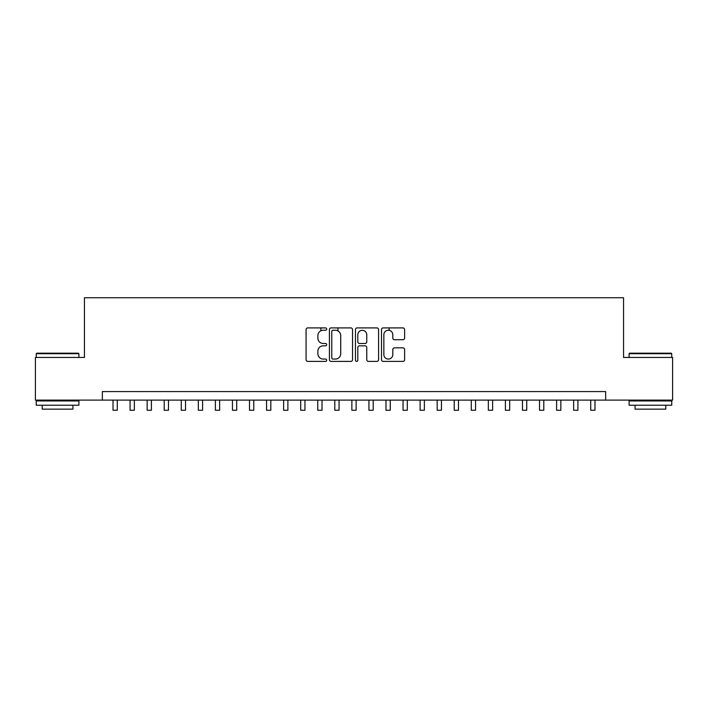 <?xml version="1.0" encoding="UTF-8"?>
<svg xmlns="http://www.w3.org/2000/svg" width="708" height="708" viewBox="0 0 708 708"><rect width="100%" height="100%" fill="white"/><g stroke="black" fill="none" stroke-linecap="round" stroke-linejoin="round"><path stroke-width="1.06" d="M326.707 329.087A1.168 1.168 0 0 0 325.53 327.91L307.741 327.91A1.673 1.673 0 0 0 306.068 329.592L306.068 359.735A1.673 1.673 0 0 0 307.741 361.407L325.53 361.407A1.168 1.168 0 0 0 326.707 360.23A1.168 1.168 0 0 0 325.53 359.062L323.229 359.062A5.354 5.354 0 0 1 317.874 353.699L317.874 351.195A5.354 5.354 0 0 1 323.229 345.831L325.53 345.831A1.168 1.168 0 0 0 326.707 344.663A1.168 1.168 0 0 0 325.53 343.486L323.229 343.486A5.354 5.354 0 0 1 317.874 338.132L317.874 335.619A5.354 5.354 0 0 1 323.229 330.255L325.53 330.255A1.168 1.168 0 0 0 326.707 329.087M402.94 339.716A1.673 1.673 0 0 0 404.613 338.043L404.613 329.592A1.673 1.673 0 0 0 402.94 327.91L383.178 327.91A1.673 1.673 0 0 0 381.506 329.592L381.506 359.735A1.673 1.673 0 0 0 383.178 361.407L402.94 361.407A1.673 1.673 0 0 0 404.613 359.735L404.613 349.513A1.673 1.673 0 0 0 402.94 347.84L394.48 347.84A1.673 1.673 0 0 0 392.807 349.513L392.807 354.584A4.478 4.478 0 0 1 388.329 359.062A4.478 4.478 0 0 1 383.851 354.584L383.851 334.734A4.478 4.478 0 0 1 388.329 330.255A4.478 4.478 0 0 1 392.807 334.734L392.807 338.043A1.673 1.673 0 0 0 394.48 339.716L402.94 339.716M102.359 400.109L35.4 400.109L35.4 357.452L84.447 357.452L84.447 297.741L623.553 297.741L623.553 357.452L672.6 357.452L672.6 400.109L605.641 400.109L605.641 391.577L102.359 391.577L102.359 400.109L605.641 400.109M352.531 329.592A1.673 1.673 0 0 0 350.858 327.91L331.096 327.91A1.673 1.673 0 0 0 329.424 329.592L329.424 359.735A1.673 1.673 0 0 0 331.096 361.407L350.858 361.407A1.673 1.673 0 0 0 352.531 359.735L352.531 329.592M357.142 327.91L376.904 327.91A1.673 1.673 0 0 1 378.576 329.592L378.576 359.735A1.673 1.673 0 0 1 376.904 361.407L368.443 361.407A1.673 1.673 0 0 1 366.771 359.735L366.771 347.504A1.673 1.673 0 0 0 365.098 345.831L359.487 345.831A1.673 1.673 0 0 0 357.805 347.504L357.805 360.23A1.168 1.168 0 0 1 356.637 361.407A1.168 1.168 0 0 1 355.469 360.23L355.469 329.592A1.673 1.673 0 0 1 357.142 327.91M332.946 330.255A1.168 1.168 0 0 0 331.769 331.433L331.769 357.885A1.168 1.168 0 0 0 332.946 359.062L335.371 359.062A5.354 5.354 0 0 0 340.725 353.699L340.725 335.619A5.354 5.354 0 0 0 335.371 330.255L332.946 330.255M366.771 334.822A4.478 4.478 0 0 0 362.292 330.344A4.478 4.478 0 0 0 357.805 334.822L357.805 341.814A1.673 1.673 0 0 0 359.487 343.486L365.098 343.486A1.673 1.673 0 0 0 366.771 341.814L366.771 334.822M113.023 400.109L113.023 410.259L117.289 410.259L117.289 400.109M36.763 353.186L78.393 353.186L78.907 353.699L36.25 353.699L36.763 353.186M57.578 405.224L36.25 405.224L36.25 400.958L78.907 400.958L78.907 405.224L57.578 405.224M72.933 405.224L72.933 409.144L42.223 409.144L42.223 405.224M629.607 353.186L671.237 353.186L671.75 353.699L629.093 353.699L629.607 353.186M650.422 405.224L629.093 405.224L629.093 400.958L671.75 400.958L671.75 405.224L650.422 405.224M665.777 405.224L665.777 409.144L635.067 409.144L635.067 405.224M130.086 400.109L130.086 410.259L134.352 410.259L134.352 400.109M147.149 400.109L147.149 410.259L151.406 410.259L151.406 400.109M164.203 400.109L164.203 410.259L168.469 410.259L168.469 400.109M181.266 400.109L181.266 410.259L185.531 410.259L185.531 400.109M198.328 400.109L198.328 410.259L202.594 410.259L202.594 400.109M215.382 400.109L215.382 410.259L219.648 410.259L219.648 400.109M232.445 400.109L232.445 410.259L236.711 410.259L236.711 400.109M249.508 400.109L249.508 410.259L253.774 410.259L253.774 400.109M266.562 400.109L266.562 410.259L270.828 410.259L270.828 400.109M283.625 400.109L283.625 410.259L287.891 410.259L287.891 400.109M300.688 400.109L300.688 410.259L304.953 410.259L304.953 400.109M320.901 330.786L320.901 327.91M317.75 400.109L317.75 410.259L322.016 410.259L322.016 400.109M337.964 330.928L337.964 327.91M334.804 400.109L334.804 410.259L339.07 410.259L339.07 400.109M351.867 400.109L351.867 410.259L356.133 410.259L356.133 400.109M368.93 400.109L368.93 410.259L373.196 410.259L373.196 400.109M389.143 330.335L389.143 327.91M385.984 400.109L385.984 410.259L390.25 410.259L390.25 400.109M403.047 400.109L403.047 410.259L407.312 410.259L407.312 400.109M420.109 400.109L420.109 410.259L424.375 410.259L424.375 400.109M437.172 400.109L437.172 410.259L441.438 410.259L441.438 400.109M454.226 400.109L454.226 410.259L458.492 410.259L458.492 400.109M471.289 400.109L471.289 410.259L475.555 410.259L475.555 400.109M488.352 400.109L488.352 410.259L492.618 410.259L492.618 400.109M505.406 400.109L505.406 410.259L509.671 410.259L509.671 400.109M522.469 400.109L522.469 410.259L526.734 410.259L526.734 400.109M539.531 400.109L539.531 410.259L543.797 410.259L543.797 400.109M556.594 400.109L556.594 410.259L560.851 410.259L560.851 400.109M573.648 400.109L573.648 410.259L577.914 410.259L577.914 400.109M590.711 400.109L590.711 410.259L594.977 410.259L594.977 400.109M36.25 357.452L36.25 353.699M45.976 400.958L45.976 400.109M69.18 400.958L69.18 400.109M78.907 357.452L78.907 353.699M629.093 357.452L629.093 353.699M638.82 400.958L638.82 400.109M662.024 400.958L662.024 400.109M671.75 357.452L671.75 353.699"/></g></svg>
